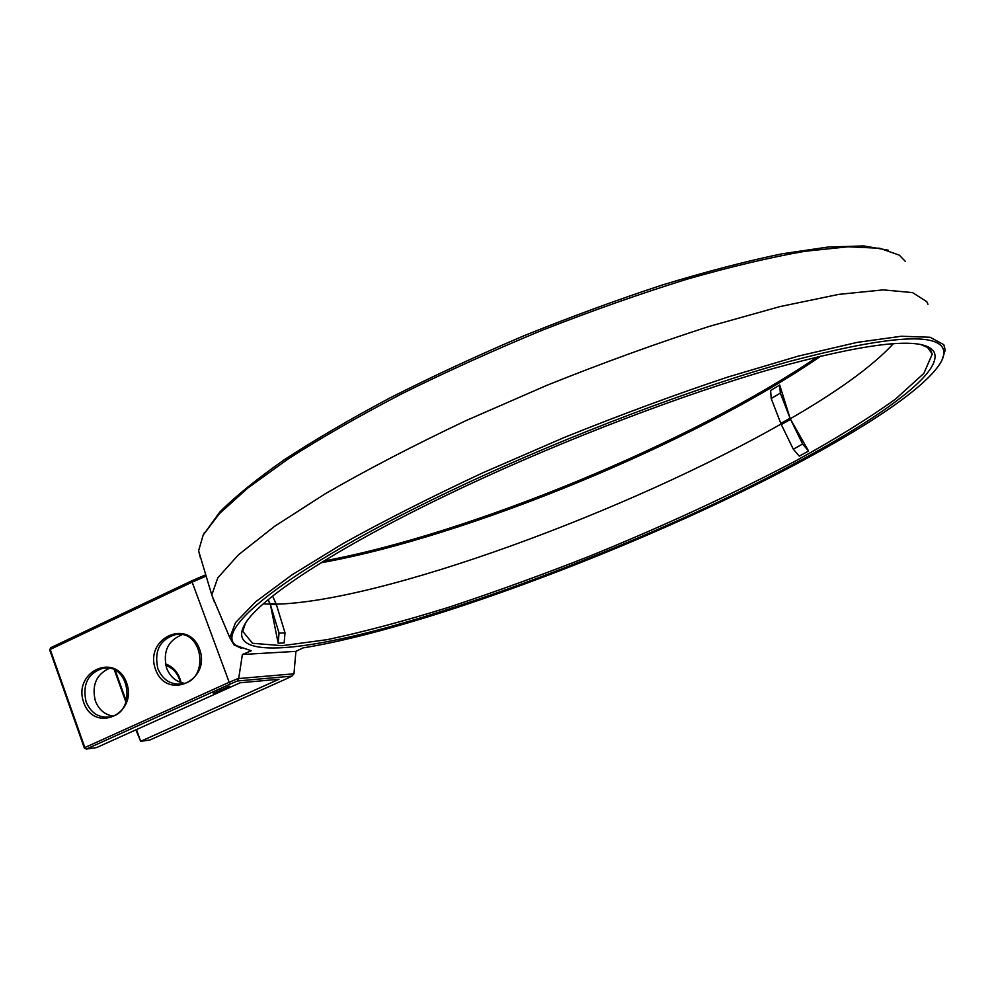 <?xml version="1.0" encoding="UTF-8"?>
<svg xmlns="http://www.w3.org/2000/svg" width="995" height="995" viewBox="0 0 995 995"><rect width="100%" height="100%" fill="white"/><g stroke="black" fill="none" stroke-linecap="round" stroke-linejoin="round"><path stroke-width="1.49" d="M238.626 678.291L229.186 682.271L230.492 683.926L237.482 680.978L238.688 678.553L242.382 654.499L251.237 650.755L233.949 644.822L241.71 648.479M205.667 576.341L192.159 582.137L229.186 682.271L84.849 747.556L50.198 649.424L192.159 582.137L192.271 580.582L205.256 575.01M905.4 261.449L899.331 255.155L879.729 248.265L848.101 246.785L804.607 251.325C770.03 257.394 730.691 266.722 686.612 279.309C640.506 293.649 592.721 310.477 543.27 329.805C493.943 350.19 446.718 371.545 401.594 393.883C358.71 416.258 320.887 437.949 288.14 458.944L247.668 488.159L219.348 513.731L203.204 534.999L198.602 550.795L200.542 558.406M888.212 250.168L863.822 245.939L828.325 247.009L782.145 253.787C746.437 261.163 706.748 271.486 663.093 284.757C617.858 299.57 571.578 316.534 524.241 335.638C477.289 355.613 432.614 376.321 390.239 397.776C350.066 419.193 314.706 439.877 284.147 459.839C256.847 479.005 235.405 496.393 219.808 512.002L203.042 535.285M927.949 304.259L926.805 301.709L912.577 292.617L883.336 289.881L838.885 294.358L780.142 306.547L709.373 326.36C657.272 343.126 603.206 362.74 547.175 385.189L465.573 420.81C413.447 445.561 366.819 469.789 325.676 493.495L274.533 526.367L238.464 554.787L217.793 577.809L211.786 594.973L214.422 602.099M155.543 669.436C166.575 700.94 211.35 680.679 199.572 649.15C188.105 617.621 143.914 638.367 155.543 669.436M83.742 702.532C94.413 733.713 137.982 714 126.589 682.781C115.495 651.576 72.486 671.774 83.742 702.532M942.016 360.041L945.25 350.103L943.782 344.668L930.138 337.268L901.321 336.248L857.118 342.392L798.425 356.086L727.544 377.142C675.307 394.58 621.067 414.604 564.849 437.228L482.998 472.724C430.735 497.139 384.02 520.783 342.877 543.643L291.796 574.986L255.914 601.589L235.504 622.609L229.82 637.708L233.949 644.822M242.382 654.499L295.913 651.364L302.953 647.919C393.448 633.417 541.516 582.311 673.13 523.718C799.01 467.837 917.539 400.786 940.586 362.752C944.23 356.533 944.84 351.422 942.402 347.392C932.962 332.454 881.806 337.168 788.948 361.558C696.985 386.943 570.297 434.715 463.496 484.789C292.555 564.65 210.505 630.78 236.648 645.73M238.688 678.553L293.96 673.802L295.913 651.364M671.488 523.407C814.98 459.964 950.001 379.754 933.733 351.334L930.648 348.312C914.517 337.305 861.645 344.158 772.02 368.859C683.64 394.244 566.491 438.907 467.078 485.448C342.554 543.593 260.217 597.547 245.031 623.927C226.462 655.742 286.062 653.566 371.782 631.601C458.757 609.077 569.264 568.792 671.488 523.407M50.583 647.782L49.75 650.046L50.583 647.782L192.271 580.582M323.91 560.969C468.384 534.327 691.637 442.539 817.654 356.732M237.482 680.978L291.896 676.14L286.361 678.814L149.822 740.019L140.681 741.325L279.023 679.237L240.193 682.769L96.54 747.606L86.354 749.061L84.849 747.556L84.351 748.066L49.75 650.046M84.351 748.066L86.354 749.061L230.492 683.926M157.869 668.702C162.794 680.045 170.854 685.107 182.06 683.901C209.808 680.02 203.229 629.462 175.729 634.536C159.884 639.412 153.939 650.805 157.869 668.702M86.08 701.786C90.943 713.191 98.915 718.216 109.972 716.885C136.949 712.631 129.723 662.707 103.032 668.242C87.933 673.192 82.286 684.386 86.08 701.786M291.896 676.14L293.96 673.802M220.38 689.958L221.213 689.709L220.368 689.945M219.957 690.244L220.641 689.97L219.945 690.219M216.624 691.649L217.333 691.438L216.611 691.637M215.082 692.582L216.189 692.221L215.082 692.582M215.281 692.657L214.547 692.943L215.268 692.619M214.485 693.005L213.316 693.316L214.472 692.98M229.584 686.438L226.636 687.396L229.584 686.438M226.462 687.694L224.609 688.304L226.462 687.694M225.044 688.353L223.664 688.702L225.044 688.353M223.639 689.013L221.848 689.51L223.626 688.988M221.002 690.207L220.044 690.319L220.927 689.995M221.91 689.722L220.989 689.97L221.885 689.659M219.497 690.891L220.43 690.443L219.485 690.853M219.024 691.102L218.092 691.226L219.024 691.065M217.569 691.761L218.502 691.326L217.557 691.736M245.367 623.405L242.718 631.278L252.519 643.28L282.132 645.693L327.293 639.636C363.598 631.924 404.057 621.154 448.67 607.298C494.677 592.087 541.902 574.936 590.333 555.882C664.038 525.845 732.444 494.216 795.577 460.959C834.992 439.205 868.312 418.596 895.5 399.119L923.857 373.411L932.253 354.083L930.785 350.576L927.676 347.566L920.984 344.593M320.975 562.772C465.871 537.101 695.368 442.763 821.111 355.899M114.363 669.933L125.979 702.296M135.867 729.857L140.681 741.325L136.477 729.584M182.06 634.698C167.844 640.569 162.683 651.7 166.6 668.105C170.083 676.774 176.016 681.836 184.411 683.316M109.375 668.304C96.266 674.448 91.59 685.306 95.358 700.903C98.754 709.559 104.587 714.609 112.833 716.064M115.221 670.369L126.315 701.301M181.078 682.582C178.876 673.13 173.665 666.886 165.444 663.876M227.507 687.01L229.31 686.189M263.289 603.89L273.277 604.239C379.356 603.045 629.81 510.995 785.652 421.407L785.652 421.407C836.31 392.478 872.254 366.546 893.473 343.586M278.177 643.205L284.147 642.919L285.018 632.845L276.473 604.873L273.277 604.239L270.453 604.885L278.177 643.205L279.048 633.056L270.453 604.885M790.552 419.318L781.324 424.591L793.313 449.205L802.617 444.044L790.552 419.318L808.562 451.009L799.246 456.145L793.313 449.205M779.719 385.053L790.055 418.186L780.329 393.112L771.2 398.51L770.603 390.475L779.719 385.053L780.329 393.112M771.2 398.51L780.839 423.472L790.055 418.186M267.854 599.973L269.993 603.642L276.013 603.642L272.593 596.117M180.319 682.321C178.142 673.752 173.292 668.105 165.779 665.394M285.018 632.845L279.048 633.056M808.562 451.009L802.617 444.044M269.993 603.642L268.202 599.687M220.492 690.02L219.858 690.219L220.48 689.983M215.306 692.495L215.94 692.246M229.136 686.438L227.482 687.072M204.485 532.4L203.204 534.999M211.786 594.973L198.602 550.795M229.82 637.708L211.798 595.122M927.676 347.566L930.648 348.312M179.784 634.4L175.729 634.536M106.527 668.018L103.032 668.242M927.726 347.603L932.253 354.083"/></g></svg>
